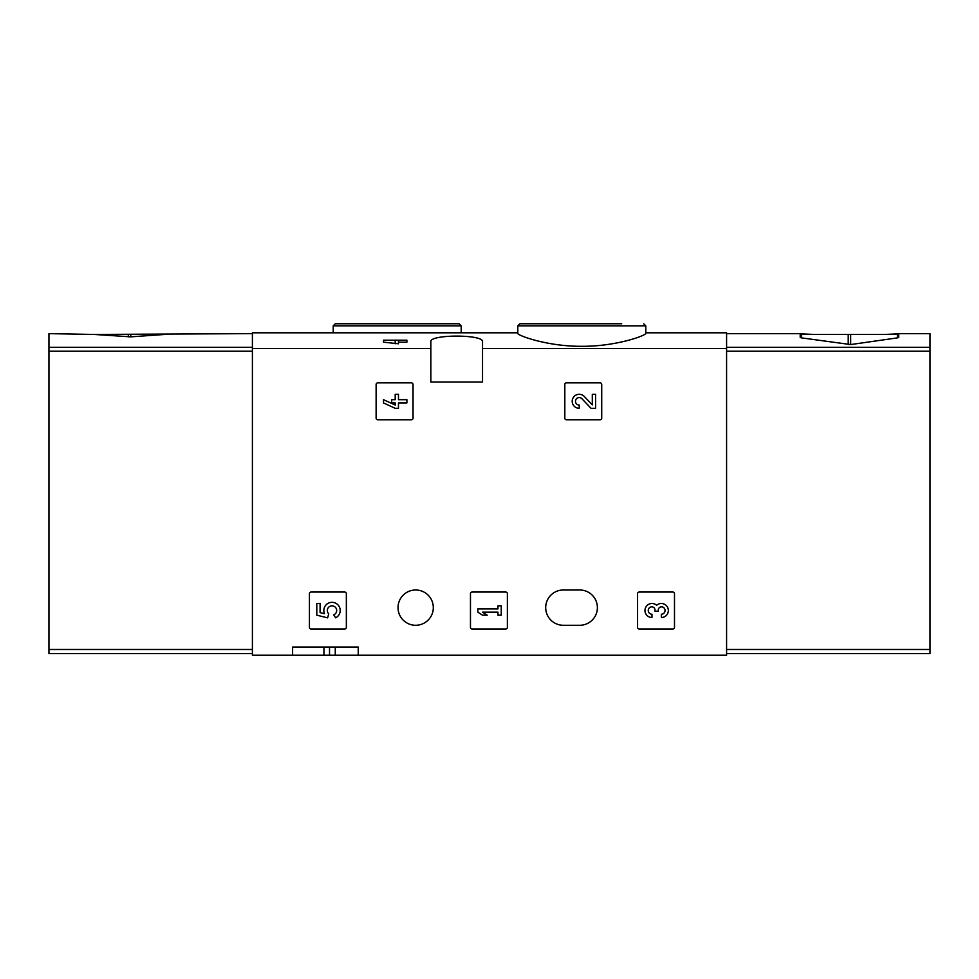 <?xml version="1.0" encoding="UTF-8"?>
<svg xmlns="http://www.w3.org/2000/svg" width="979" height="979" viewBox="0 0 979 979"><rect width="100%" height="100%" fill="white"/><g stroke="black" fill="none" stroke-linecap="round" stroke-linejoin="round"><path stroke-width="1.47" d="M517.805 333.349C517.12 335.344 547.249 346.505 581.759 346.309C616.317 346.517 646.47 335.344 645.785 333.349L645.785 325.836L517.805 325.836L517.805 333.349M517.805 332.811L252.411 332.811L252.411 655.22L292.611 655.22L292.611 647.021L358.241 647.021L292.611 647.021M430.846 348.524L430.846 341.83C428.851 334.194 484.47 334.182 482.525 341.83L482.525 382.03L430.846 382.03L430.846 348.524L252.411 348.524M645.785 332.811L726.589 332.811L726.589 348.524L482.525 348.524M398.465 340.19L398.465 343.776L383.511 342.173L383.511 340.19L406.885 340.19L406.885 342.173L398.465 342.173M376.12 384.49L376.12 418.131A1.64 1.64 0 0 0 377.759 419.771L411.4 419.771A1.64 1.64 0 0 0 413.04 418.131L413.04 384.49A1.64 1.64 0 0 0 411.4 382.85L377.759 382.85A1.64 1.64 0 0 0 376.12 384.49M564.81 384.49L564.81 418.131A1.64 1.64 0 0 0 566.449 419.771L600.09 419.771A1.64 1.64 0 0 0 601.73 418.131L601.73 384.49A1.64 1.64 0 0 0 600.09 382.85L566.449 382.85A1.64 1.64 0 0 0 564.81 384.49M470.471 593.69L470.471 627.331A1.64 1.64 0 0 0 472.111 628.971L505.739 628.971A1.64 1.64 0 0 0 507.379 627.331L507.379 593.69A1.64 1.64 0 0 0 505.739 592.05L472.111 592.05A1.64 1.64 0 0 0 470.471 593.69M637.586 593.69L637.586 627.331A1.64 1.64 0 0 0 639.226 628.971L672.854 628.971A1.64 1.64 0 0 0 674.494 627.331L674.494 593.69A1.64 1.64 0 0 0 672.854 592.05L639.226 592.05A1.64 1.64 0 0 0 637.586 593.69M309.425 593.69L309.425 627.331A1.64 1.64 0 0 0 311.065 628.971L344.706 628.971A1.64 1.64 0 0 0 346.346 627.331L346.346 593.69A1.64 1.64 0 0 0 344.706 592.05L311.065 592.05A1.64 1.64 0 0 0 309.425 593.69M579.739 589.994L563.341 589.994A17.634 17.634 0 0 0 545.695 607.641A17.634 17.634 0 0 0 563.341 625.275L579.739 625.275A17.634 17.634 0 0 0 597.386 607.641A17.634 17.634 0 0 0 579.739 589.994M398.025 607.641A17.634 17.634 0 0 1 424.482 592.356A17.634 17.634 0 0 1 424.482 622.913A17.634 17.634 0 0 1 398.025 607.641M726.589 348.524L726.589 655.22L358.241 655.22L358.241 647.021M358.241 655.22L292.611 655.22M621.702 323.78L519.849 323.78L517.805 325.836M357.298 323.78L459.151 323.78L335.271 323.78L333.215 325.836L333.215 332.811M329.519 647.021L329.519 655.22M395.198 340.19L395.198 343.776M316.804 603.492L316.804 615.179L327.61 617.847L328.736 613.845A4.675 4.675 0 0 1 329.177 606.784A4.675 4.675 0 0 1 336.103 608.253A4.675 4.675 0 0 1 333.643 614.885L335.687 617.81A8.187 8.187 0 0 0 339.395 606.98A8.187 8.187 0 0 0 328.638 603.052A8.187 8.187 0 0 0 324.477 613.711L320.084 612.621L320.084 603.492L316.804 603.492M656.652 605.279A7.012 7.012 0 0 1 667.886 608.008A7.012 7.012 0 0 1 661.327 617.516L661.327 614.249A3.745 3.745 0 0 0 663.199 607.274A3.267 3.267 0 0 0 658.292 610.101L658.292 611.214L655.012 611.214L655.012 610.101A3.267 3.267 0 0 0 650.105 607.274A3.745 3.745 0 0 0 651.977 614.249L651.977 617.516A7.012 7.012 0 0 1 645.43 608.008A7.012 7.012 0 0 1 656.652 605.279M477.85 608.877L477.85 612.144L482.525 615.179L487.199 615.179L482.525 612.144L497.956 612.144L497.956 615.179L501.236 615.179L501.236 605.83L497.956 605.83L497.956 608.877L477.85 608.877M592.307 404.89L584.292 396.471A7.012 7.012 0 0 0 572.764 398.551A7.012 7.012 0 0 0 579.213 408.316L579.213 405.049A3.745 3.745 0 0 1 575.774 399.836A3.745 3.745 0 0 1 581.918 398.722L591.059 408.316L595.575 408.316L595.575 394.292L592.307 394.292L592.307 404.89M383.511 399.677L383.511 402.944L395.198 408.316L398.465 408.316L398.465 402.944L406.885 402.944L406.885 399.677L398.465 399.677L398.465 394.292L395.198 394.292L395.198 399.677L391.686 399.677L391.686 402.944L395.198 402.944L395.198 405.049L383.511 399.677M164.802 334.451L130.782 336.849L94.302 334.451L252.411 333.631M252.411 347.312L48.95 347.312L48.95 333.631L94.302 334.451M48.95 347.312L48.95 653.58L252.411 653.58M898.673 333.851L884.698 334.451M726.589 333.631L800.222 333.631L800.222 334.451L898.673 334.451L898.673 333.631L930.05 333.631L930.05 653.58L726.589 653.58M898.673 334.451L898.673 337.486L897.437 337.877L850.678 344.559L801.458 337.877L800.222 337.486L800.222 334.451M814.198 334.451L800.222 333.851M461.195 332.811L461.195 325.836L333.215 325.836M323.927 647.021L323.927 655.22M335.271 647.021L335.271 655.22M252.411 649.481L48.95 649.481M252.411 351.18L48.95 351.18M130.782 336.849L130.782 334.451M128.322 336.849L128.322 334.451M726.589 347.312L930.05 347.312M726.589 649.481L930.05 649.481M726.589 351.18L930.05 351.18M897.437 333.949L897.437 337.877M801.458 333.949L801.458 337.877M850.678 344.559L850.678 334.451M848.218 344.559L848.218 334.451M645.785 325.836L643.729 323.78M461.195 325.836L459.151 323.78"/></g></svg>
